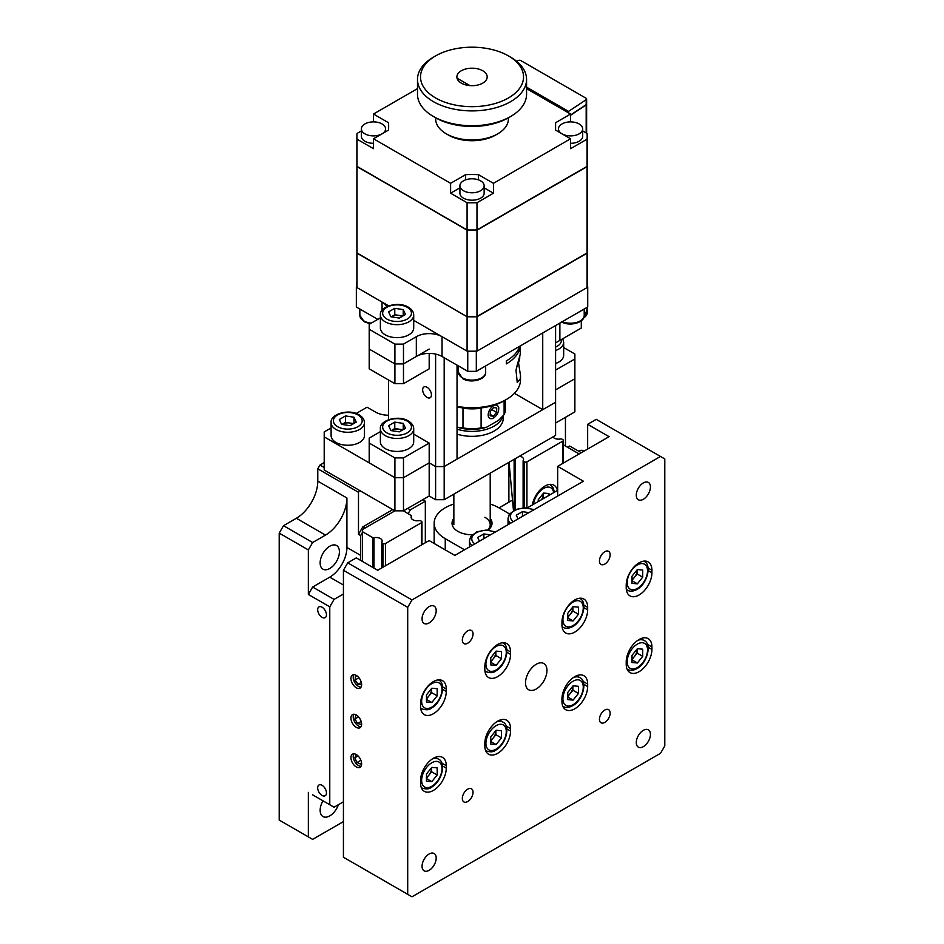<?xml version="1.0" encoding="UTF-8"?>
<svg xmlns="http://www.w3.org/2000/svg" width="944" height="944" viewBox="0 0 944 944"><rect width="100%" height="100%" fill="white"/><g stroke="black" fill="none" stroke-linecap="round" stroke-linejoin="round"><path stroke-width="1.42" d="M329.775 546.222A13.629 7.871 -60 0 1 336.595 545.549A13.629 7.871 -60 0 1 338.684 556.476A13.629 7.871 -60 0 1 329.775 568.489A13.629 7.871 -60 0 1 322.966 569.161A13.629 7.871 -60 0 1 320.866 558.234A13.629 7.871 -60 0 1 329.775 546.222M322.069 785.314A6.207 3.587 -120 0 0 318.954 785.007A6.207 3.587 -120 0 0 318.01 789.986A6.207 3.587 -120 0 0 322.069 795.462A6.207 3.587 -120 0 0 325.173 795.768A6.207 3.587 -120 0 0 326.117 790.789A6.207 3.587 -120 0 0 322.069 785.314M322.069 607.204A6.207 3.587 -120 0 0 318.954 606.898A6.207 3.587 -120 0 0 318.01 611.865A6.207 3.587 -120 0 0 322.069 617.341A6.207 3.587 -120 0 0 325.173 617.647A6.207 3.587 -120 0 0 326.117 612.68A6.207 3.587 -120 0 0 322.069 607.204M322.966 800.807A13.629 7.871 120 0 0 322.966 816.548A13.629 7.871 120 0 0 329.775 815.864A13.629 7.871 120 0 0 338.412 804.701M312.641 794.836L334.058 807.214L312.641 794.836M334.058 599.405L329.775 606.827L308.358 594.46L312.641 587.038L334.058 599.405L343.427 594M312.641 587.038L329.775 577.15A24.237 13.995 120 0 0 346.92 547.461L346.92 497.984A30.302 17.488 -60 0 1 325.491 535.095L312.641 542.517L308.358 549.927L308.358 594.46M360.183 560.134A24.237 13.995 120 0 0 360.632 555.379L360.632 535.59L358.484 534.351L362.767 526.929L364.915 528.168L394.911 510.846L394.911 477.699L403.477 477.699L403.477 510.846L411.501 515.707A1.215 0.696 0 0 1 411.525 515.849L411.525 518.586M329.775 606.827L329.775 804.736M343.427 801.81L334.058 807.214M579.156 453.946L563.344 444.825M565.444 417.342L565.444 446.028M407.761 508.368L410.333 509.854L408.186 513.571M425.331 542.753L425.331 501.193L410.333 509.854M508.887 502.184L508.887 462.359M343.427 821.599L312.641 839.369L279.212 820.076L312.641 839.369M308.358 836.891L308.358 792.37M308.358 549.927L279.212 533.112L279.212 820.076M279.212 533.112L283.507 525.69L312.641 542.517M325.491 535.095L296.357 518.268L283.507 525.69M296.357 518.268A30.302 17.488 120 0 0 317.786 481.157L346.92 497.984M362.39 532.522L360.632 535.59M359.558 490.432L358.484 492.296L358.484 534.351M358.484 492.296L317.786 468.79L317.786 481.157M317.786 468.79L319.922 465.085L324.205 467.551M362.767 526.929L392.763 509.607M425.331 501.193L422.759 499.718M324.205 462.607L319.922 465.085M557.42 490.491A18.184 10.49 120 0 0 553.963 485.204A18.184 10.49 120 0 0 541.278 488.78A18.184 10.49 120 0 0 532.322 504.981M552.913 436.942A6.101 3.516 0 0 0 560.653 438.948A1.215 0.696 180 0 1 561.928 439.113L562.813 439.633A1.817 1.05 180 0 1 563.344 440.376A1.817 1.05 180 0 1 562.813 441.119L526.929 461.84A1.817 1.05 180 0 1 524.357 461.84L524.357 507.801M523.472 507.825L523.472 461.321L524.357 461.84M523.472 461.321A1.215 0.696 180 0 1 523.188 460.589A6.101 3.516 0 0 0 523.542 459.386A6.101 3.516 0 0 0 519.696 456.117M514.114 459.339L514.197 510.102M509.04 462.265L513.465 510.492M527.248 507.919L557.668 490.349M499.022 507.884L511.565 500.639M372.868 567.462L372.845 537.691L373.977 537.714A6.101 3.516 0 0 1 382.155 541.03A6.101 3.516 0 0 1 381.789 542.222A1.215 0.696 0 0 0 382.072 542.953L382.957 543.473A1.817 1.05 0 0 0 385.53 543.473L421.413 522.752A1.817 1.05 0 0 0 421.956 522.008A1.817 1.05 0 0 0 421.413 521.265L420.528 520.758A1.215 0.696 0 0 0 419.254 520.592A6.101 3.516 0 0 1 411.088 517.277A6.101 3.516 0 0 1 411.454 516.085A1.215 0.696 0 0 0 411.525 515.849M362.39 529.619L362.39 561.42L362.39 529.619L394.911 510.846L403.477 510.846L429.19 496.001L429.19 462.855L403.477 477.699L429.19 462.855L435.609 466.56L444.176 466.56L555.591 402.25L555.591 325.562M372.845 537.691L362.39 531.661M373.977 568.111L373.977 537.714M497.677 721.157A18.184 10.49 120 0 0 484.827 743.424L484.827 745.902A18.184 10.49 120 0 0 488.591 754.221A18.184 10.49 120 0 0 502.597 749.347A18.184 10.49 120 0 0 510.527 731.057L510.527 728.579A18.184 10.49 120 0 0 506.763 720.26A18.184 10.49 120 0 0 497.677 721.157M536.239 689.002A15.151 8.744 120 0 0 546.139 675.644A15.151 8.744 120 0 0 543.815 663.514A15.151 8.744 120 0 0 536.239 664.257A15.151 8.744 120 0 0 526.339 677.615A15.151 8.744 120 0 0 528.664 689.745A15.151 8.744 120 0 0 536.239 689.002M429.119 870.333A9.995 5.77 120 0 0 435.656 861.518A9.995 5.77 120 0 0 434.122 853.506A9.995 5.77 120 0 0 429.119 854.001A9.995 5.77 120 0 0 422.593 862.816A9.995 5.77 120 0 0 424.116 870.828A9.995 5.77 120 0 0 429.119 870.333M356.277 675.397A7.576 4.378 -120 0 0 352.49 675.019A7.576 4.378 -120 0 0 351.333 681.084A7.576 4.378 -120 0 0 356.277 687.763A7.576 4.378 -120 0 0 360.065 688.141A7.576 4.378 -120 0 0 361.222 682.064A7.576 4.378 -120 0 0 356.277 675.397M356.277 714.974A7.576 4.378 -120 0 0 352.49 714.596A7.576 4.378 -120 0 0 351.333 720.673A7.576 4.378 -120 0 0 356.277 727.34A7.576 4.378 -120 0 0 360.065 727.718A7.576 4.378 -120 0 0 361.222 721.653A7.576 4.378 -120 0 0 356.277 714.974M356.277 754.551A7.576 4.378 -120 0 0 352.49 754.185A7.576 4.378 -120 0 0 351.333 760.25A7.576 4.378 -120 0 0 356.277 766.929A7.576 4.378 -120 0 0 360.065 767.295A7.576 4.378 -120 0 0 361.222 761.23A7.576 4.378 -120 0 0 356.277 754.551M643.36 746.645A9.995 5.77 120 0 0 649.885 737.83A9.995 5.77 120 0 0 648.363 729.818A9.995 5.77 120 0 0 643.36 730.314A9.995 5.77 120 0 0 636.822 739.128A9.995 5.77 120 0 0 638.356 747.141A9.995 5.77 120 0 0 643.36 746.645M429.119 622.946A9.995 5.77 120 0 0 435.656 614.131A9.995 5.77 120 0 0 434.122 606.119A9.995 5.77 120 0 0 429.119 606.614A9.995 5.77 120 0 0 422.593 615.429A9.995 5.77 120 0 0 424.116 623.441A9.995 5.77 120 0 0 429.119 622.946M643.36 499.258A9.995 5.77 120 0 0 649.885 490.443A9.995 5.77 120 0 0 648.363 482.431A9.995 5.77 120 0 0 643.36 482.927A9.995 5.77 120 0 0 636.822 491.741A9.995 5.77 120 0 0 638.356 499.754A9.995 5.77 120 0 0 643.36 499.258M574.802 676.636A18.184 10.49 120 0 0 561.951 698.89L561.951 701.368A18.184 10.49 120 0 0 565.716 709.687A18.184 10.49 120 0 0 579.722 704.826A18.184 10.49 120 0 0 587.652 686.524L587.652 684.058A18.184 10.49 120 0 0 583.888 675.727A18.184 10.49 120 0 0 574.802 676.636M639.076 639.525A18.184 10.49 120 0 0 626.214 661.791L626.214 664.257A18.184 10.49 120 0 0 629.99 672.588A18.184 10.49 120 0 0 643.997 667.715A18.184 10.49 120 0 0 651.926 649.425L651.926 646.947A18.184 10.49 120 0 0 648.162 638.628A18.184 10.49 120 0 0 639.076 639.525M639.076 562.836A18.184 10.49 120 0 0 626.214 585.103L626.214 587.569A18.184 10.49 120 0 0 629.99 595.9A18.184 10.49 120 0 0 643.997 591.027A18.184 10.49 120 0 0 651.926 572.725L651.926 570.259A18.184 10.49 120 0 0 648.162 561.94A18.184 10.49 120 0 0 639.076 562.836M574.802 599.947A18.184 10.49 120 0 0 561.951 622.202L561.951 624.68A18.184 10.49 120 0 0 565.716 632.999A18.184 10.49 120 0 0 579.722 628.126A18.184 10.49 120 0 0 587.652 609.836L587.652 607.358A18.184 10.49 120 0 0 583.888 599.039A18.184 10.49 120 0 0 574.802 599.947M497.677 644.469A18.184 10.49 120 0 0 484.827 666.735L484.827 669.213A18.184 10.49 120 0 0 488.591 677.532A18.184 10.49 120 0 0 502.597 672.659A18.184 10.49 120 0 0 510.527 654.369L510.527 651.891A18.184 10.49 120 0 0 506.763 643.572A18.184 10.49 120 0 0 497.677 644.469M433.402 681.58A18.184 10.49 120 0 0 420.552 703.846L420.552 706.313A18.184 10.49 120 0 0 424.316 714.632A18.184 10.49 120 0 0 438.323 709.77A18.184 10.49 120 0 0 446.264 691.468L446.264 689.002A18.184 10.49 120 0 0 442.5 680.671A18.184 10.49 120 0 0 433.402 681.58M433.402 758.268A18.184 10.49 120 0 0 420.552 780.535L420.552 783.001A18.184 10.49 120 0 0 424.316 791.332A18.184 10.49 120 0 0 438.323 786.458A18.184 10.49 120 0 0 446.264 768.156L446.264 765.69A18.184 10.49 120 0 0 442.5 757.371A18.184 10.49 120 0 0 433.402 758.268M604.797 722.396A7.576 4.378 120 0 0 609.741 715.717A7.576 4.378 120 0 0 608.585 709.652A7.576 4.378 120 0 0 604.797 710.03A7.576 4.378 120 0 0 599.853 716.697A7.576 4.378 120 0 0 601.009 722.774A7.576 4.378 120 0 0 604.797 722.396M467.681 801.562A7.576 4.378 120 0 0 472.637 794.883A7.576 4.378 120 0 0 471.469 788.818A7.576 4.378 120 0 0 467.681 789.184A7.576 4.378 120 0 0 462.737 795.863A7.576 4.378 120 0 0 463.893 801.928A7.576 4.378 120 0 0 467.681 801.562M467.681 643.23A7.576 4.378 120 0 0 472.637 636.563A7.576 4.378 120 0 0 471.469 630.486A7.576 4.378 120 0 0 467.681 630.863A7.576 4.378 120 0 0 462.737 637.542A7.576 4.378 120 0 0 463.893 643.607A7.576 4.378 120 0 0 467.681 643.23M604.797 564.075A7.576 4.378 120 0 0 609.741 557.397A7.576 4.378 120 0 0 608.585 551.331A7.576 4.378 120 0 0 604.797 551.697A7.576 4.378 120 0 0 599.853 558.376A7.576 4.378 120 0 0 601.009 564.441A7.576 4.378 120 0 0 604.797 564.075M587.652 449.037L587.652 424.304L609.081 436.671L557.668 466.36L583.368 481.204L454.831 555.414L429.119 540.57L377.706 570.259L356.277 557.88L347.711 562.836L411.985 599.936L407.702 607.358L343.427 570.259L347.711 562.836M557.668 466.36L557.668 496.037M411.985 896.8L343.427 857.223L411.985 896.8L660.493 753.324L664.788 745.902L664.788 458.937L596.23 419.348L587.652 424.304M407.702 607.358L407.702 894.322M343.427 857.223L343.427 570.259M660.493 456.459L411.985 599.936M503.235 415.62L503.235 418.322A31.211 18.019 180 0 1 501.299 424.576A31.211 18.019 180 0 1 457.038 434.122M502.904 415.985A31.211 18.019 180 0 1 501.299 419.632A31.211 18.019 180 0 1 457.038 429.178M457.462 427.231L462.973 427.939A33.323 19.246 0 0 0 481.098 427.939L486.597 427.231A30.302 17.488 180 0 1 457.462 427.231L457.038 426.983M481.098 427.939L481.098 408.15A33.323 19.246 180 0 1 462.973 408.15L462.973 427.939M486.597 427.231L498.597 420.304L504.108 414.652A33.323 19.246 0 0 0 505.359 409.425L505.359 400.067M504.108 400.799L504.108 414.652M570.577 143.311A12.119 6.997 0 0 0 579.156 141.258A12.119 6.997 0 0 0 582.696 136.314L582.696 128.891A12.119 6.997 180 0 1 579.156 133.836A12.119 6.997 180 0 1 562.034 133.847M561.987 133.824A12.119 6.997 180 0 1 558.459 128.891A12.119 6.997 180 0 1 562.01 123.935A12.119 6.997 180 0 1 575.215 122.425A12.119 6.997 180 0 1 582.696 128.891M459.917 185.779L459.917 193.201A12.119 6.997 0 0 0 467.398 199.668A12.119 6.997 0 0 0 480.602 198.157A12.119 6.997 0 0 0 484.154 193.201L484.154 185.779A12.119 6.997 180 0 1 480.602 190.735A12.119 6.997 180 0 1 467.398 192.246A12.119 6.997 180 0 1 459.917 185.779A12.119 6.997 180 0 1 463.457 180.835A12.119 6.997 180 0 1 476.673 179.325A12.119 6.997 180 0 1 484.154 185.779M382.025 133.847A12.119 6.997 180 0 1 368.833 135.346A12.119 6.997 180 0 1 361.363 128.891L361.363 136.314A12.119 6.997 0 0 0 373.482 143.311M361.363 128.891A12.119 6.997 180 0 1 364.915 123.935A12.119 6.997 180 0 1 378.119 122.425A12.119 6.997 180 0 1 385.6 128.891A12.119 6.997 180 0 1 382.072 133.824M484.154 187.832L493.452 193.201L476.98 202.724L476.98 229.935A115.133 66.469 180 0 1 467.079 229.935L357.009 166.628L357.009 252.957A115.133 66.469 180 0 1 356.903 250.101L356.903 163.772A115.133 66.469 180 0 1 356.903 163.642M357.009 166.628A115.133 66.469 180 0 1 356.903 163.772M516.675 61.325L518.315 60.51A1.817 1.05 180 0 1 520.793 60.558L586.094 98.259A1.817 1.05 180 0 1 586.625 99.002A1.817 1.05 180 0 1 586.177 99.698L568.559 111.392L568.559 112.383L526.563 88.134M586.625 99.002L586.625 103.958A1.817 1.05 180 0 1 586.177 104.642L570.577 115.003M568.559 111.392L526.563 87.155M586.613 104.076A1.817 1.05 180 0 1 586.625 104.206A1.817 1.05 180 0 1 586.177 104.89L570.577 115.251M587.003 166.415L476.956 229.935L587.062 166.38A115.133 66.469 0 0 0 587.168 163.524L587.168 136.314A115.133 66.469 180 0 1 587.062 139.169L570.577 148.68L570.577 138.78L493.452 183.313L478.455 174.652L478.455 179.856M582.696 130.933L587.062 133.458A115.133 66.469 180 0 1 587.168 136.314M587.062 166.38L587.062 139.169M469.888 85.597L457.038 78.175A15.151 8.744 180 0 1 471.316 68.204A15.151 8.744 180 0 1 487.163 77.349A15.151 8.744 180 0 1 469.888 85.597M357.009 139.169L357.009 166.38A115.133 66.469 180 0 1 356.903 163.524L356.903 136.314A115.133 66.469 180 0 0 357.009 139.169L373.482 148.68L373.482 138.78L388.48 130.119A115.133 66.469 0 0 0 388.657 126.413A115.133 66.469 0 0 0 388.48 122.708L373.482 114.047L417.496 88.63M388.48 130.119L388.48 122.708M385.6 130.933L386.332 131.358M356.903 136.314A115.133 66.469 180 0 1 357.009 133.458L361.363 130.933M373.482 121.894L373.482 114.047M557.727 131.358L558.459 130.933M570.577 121.894L570.577 114.047L555.591 122.708L555.591 130.119L570.577 138.78M555.591 122.708A115.133 66.469 0 0 0 555.402 126.413A115.133 66.469 0 0 0 555.591 130.119M493.452 193.201L493.452 183.313M476.98 202.724A115.133 66.469 180 0 1 467.079 202.724L450.607 193.201L459.917 187.832M465.604 179.856L465.604 174.652L450.607 183.313L450.607 193.201M478.455 174.652A115.133 66.469 0 0 0 465.604 174.652M526.563 88.63L570.577 114.047M450.607 183.313L373.482 138.78M357.009 166.38L467.079 229.935L467.079 202.724M587.168 163.642A115.133 66.469 180 0 1 587.168 163.772A115.133 66.469 180 0 1 587.062 166.628L476.98 230.183L476.98 316.511A115.133 66.469 180 0 1 467.079 316.511L467.079 230.183A115.074 66.434 0 0 0 476.956 230.147A115.133 66.469 180 0 1 467.079 230.183L357.068 166.415M587.168 163.772L587.168 250.101A115.133 66.469 180 0 1 587.062 252.957L587.062 166.628M587.003 253.193A115.074 66.434 0 0 0 587.015 252.992L476.956 316.511L587.062 252.957M357.009 252.957L467.115 316.724A115.074 66.434 0 0 0 476.956 316.724M467.115 316.724L357.068 253.193M587.168 250.231A115.133 66.469 180 0 1 587.168 250.349A115.133 66.469 180 0 1 587.062 253.204L476.98 316.759A115.133 66.469 180 0 1 467.079 316.759L357.009 253.204A115.133 66.469 180 0 1 356.903 250.349A115.133 66.469 180 0 1 356.903 250.231M587.168 250.349L587.168 284.734A115.133 66.469 180 0 1 587.062 287.59L587.062 253.204M476.98 316.759L476.98 351.144L587.062 287.59M413.708 320.335L467.079 351.144A115.133 66.469 0 0 0 476.98 351.144M467.079 351.144L467.079 316.759M357.009 253.204L357.009 287.59L388.645 305.856M357.009 287.59A115.133 66.469 180 0 1 356.903 284.734L356.903 250.349M435.68 117.788L435.68 118.991A36.356 20.992 0 0 0 446.323 133.836L448.471 135.075A33.323 19.246 180 0 0 495.6 135.075L497.736 133.836A36.356 20.992 0 0 0 508.391 118.991L508.391 117.788M417.496 79.414L417.496 94.258A54.54 31.482 0 0 0 433.473 116.513L435.609 117.752A51.507 29.736 180 0 0 508.45 117.752L510.598 116.513A54.54 31.482 0 0 0 526.563 94.258L526.563 79.414A54.54 31.482 180 0 1 510.598 101.681A54.54 31.482 180 0 1 451.161 108.501A54.54 31.482 180 0 1 417.496 79.414A54.54 31.482 180 0 1 433.473 57.147L435.609 55.908A51.507 29.736 0 0 0 435.609 97.964A51.507 29.736 0 0 0 508.45 97.964A51.507 29.736 0 0 0 508.45 55.908A51.507 29.736 0 0 0 435.609 55.908L433.473 57.147M508.45 55.908L510.598 57.147A54.54 31.482 180 0 1 526.563 79.414M482.75 83.119A15.151 8.744 180 0 1 466.23 85.019A15.151 8.744 180 0 1 456.884 76.936A15.151 8.744 180 0 1 461.321 70.753A15.151 8.744 180 0 1 477.829 68.853A15.151 8.744 180 0 1 487.187 76.936A15.151 8.744 180 0 1 482.75 83.119M433.473 116.513A54.54 31.482 0 0 0 510.598 116.513L508.45 117.752M446.323 133.836A36.356 20.992 0 0 0 497.736 133.836L495.6 135.075M518.61 363.31L520.51 375.594L520.215 379.099L517.241 382.509L515.99 370.083L520.215 354.366L520.51 345.811M457.038 406.345A48.474 27.99 0 0 0 506.314 399.524L504.167 400.763A45.442 26.243 180 0 1 457.038 406.982M520.415 345.858A48.474 27.99 180 0 1 506.314 363.9L506.314 360.927A48.474 27.99 0 0 0 519.684 346.283M506.314 399.524A48.474 27.99 0 0 0 520.51 379.736L520.51 375.594M555.591 423.03L574.872 411.891L574.872 378.745L555.591 389.872L574.872 378.745L574.872 354.012L563.674 347.545M444.176 357.717L444.176 499.718L555.591 435.396L555.591 402.25L542.729 409.672L542.729 332.972M444.176 499.718L435.609 499.718L435.609 466.56L429.19 462.855L429.19 443.066L413.708 434.134M435.609 499.718L429.19 496.001M331.108 427.951L324.205 431.927L324.205 470.029L394.911 510.846M324.205 436.883L394.911 477.699L394.911 457.911L403.477 457.911L429.19 443.066M388.48 415.218A18.184 10.49 0 0 1 375.629 412.139L367.051 407.194L356.183 413.472M427.042 387.276A6.207 3.587 -120 0 0 423.939 386.969A6.207 3.587 -120 0 0 422.983 391.949A6.207 3.587 -120 0 0 427.042 397.424A6.207 3.587 -120 0 0 430.145 397.731A6.207 3.587 -120 0 0 431.101 392.751A6.207 3.587 -120 0 0 427.042 387.276M394.911 383.689L369.198 368.844L369.198 349.056L394.911 363.9L403.477 363.9L403.477 383.689L394.911 383.689L394.911 363.9L369.198 349.056L369.198 329.267L394.911 344.112L403.477 344.112L403.477 363.9L429.19 349.056M429.19 353.41L429.19 368.844L403.477 383.689M403.477 457.911L403.477 477.699L394.911 477.699L369.198 462.855L369.198 443.066L394.911 457.911M380.385 431.656L369.198 438.11L369.198 443.066M457.038 365.139L457.038 459.138L444.176 466.56L435.609 466.56L435.609 354.083M388.48 379.984L388.48 419.714M555.591 370.083L574.872 358.956M514.409 393.318L542.729 409.672M490.207 518.409A20.001 11.54 180 0 1 488.048 530.127M472.201 534.764A20.001 11.54 180 0 1 457.887 531.378L457.887 531.378A20.001 11.54 180 0 1 453.852 518.409M484.886 517.277A18.184 10.49 180 0 1 487.623 530.103M464.531 549.809L445.249 538.682A37.878 21.865 180 0 1 434.157 523.212A37.878 21.865 180 0 1 453.852 504.037M490.207 504.037A37.878 21.865 180 0 1 498.81 507.754L509.524 513.937M434.559 543.709A37.878 21.865 180 0 1 434.157 540.558L434.157 523.212M581.292 452.707L569.728 446.028L567.58 447.267M587.168 281.949L587.723 287.212L476.319 351.534L476.319 371.322L467.752 371.322L467.752 351.534L476.319 351.534M476.319 371.322L587.723 307.001L587.723 287.212M467.752 371.322L442.04 356.478A18.184 10.49 0 0 0 416.328 356.478L403.477 363.9L394.911 363.9L394.911 344.112M467.752 351.534L442.04 336.689L442.04 356.478M403.477 344.112L416.328 336.689A18.184 10.49 180 0 1 442.04 336.689M382.049 310.34L382.049 302.056L356.348 287.212L356.903 281.949M356.348 287.212L356.348 307.001L377.765 319.367M382.049 302.056A18.184 10.49 180 0 1 386.721 306.682M380.385 317.857L369.198 324.323L369.198 329.267M549.432 484.437A16.662 9.617 -60 0 1 550.317 484.85L553.243 487.989L554.388 492.249M538.233 501.571L538.233 499.73L543.591 493.063L548.948 493.547L548.948 495.388M543.378 493.334L543.378 497.476L544.358 498.043M543.355 493.358A7.576 4.378 -60 0 1 541.502 499.683M632.008 659.903L637.365 662.995L632.008 662.511L632.008 655.372L637.365 648.705L642.711 649.189L642.711 656.328L637.141 653.118L637.141 648.976A7.576 4.378 -60 0 1 637.141 649.543A7.576 4.378 -60 0 1 634.462 656.446A7.576 4.378 -60 0 1 632.008 658.688M637.141 653.118L632.008 659.514M642.711 656.328L637.365 662.995M572.855 686.111A7.576 4.378 -60 0 1 572.878 686.654A7.576 4.378 -60 0 1 570.2 693.557A7.576 4.378 -60 0 1 567.733 695.799M573.091 700.094L567.733 699.622L567.733 692.483L573.091 685.816L578.448 686.3L578.448 693.439L573.091 700.094L567.733 697.002M572.878 686.087L572.878 690.217L578.448 693.439M572.878 690.217L567.733 696.613M643.749 561.149A16.662 9.617 -60 0 1 644.091 561.326C652.103 564.618 647.395 584.076 636.893 589.481C633.164 591.475 630.014 591.711 627.418 590.189A16.662 9.617 -60 0 1 626.32 589.363M632.008 580.348L637.141 573.952L637.141 569.81A7.576 4.378 -60 0 1 637.141 570.377A7.576 4.378 -60 0 1 634.462 577.28A7.576 4.378 -60 0 1 632.008 579.533M632.008 583.357L632.008 576.206L637.365 569.551L642.711 570.023L642.711 577.162L637.365 583.829L632.008 583.357M632.008 580.737L637.365 583.829M637.141 573.952L642.711 577.162M572.855 606.945A7.576 4.378 -60 0 1 572.878 607.488A7.576 4.378 -60 0 1 570.2 614.391A7.576 4.378 -60 0 1 567.733 616.633M567.733 620.456L567.733 613.317L573.091 606.65L578.448 607.134L578.448 614.273L573.091 620.94L567.733 620.456M567.733 617.848L573.091 620.94M572.878 606.921L572.878 611.063L567.733 617.459M572.878 611.063L578.448 614.273M437.178 767.861L437.178 775L431.821 781.656L426.464 781.184L426.464 774.045L431.821 767.378L437.178 767.861M431.609 771.779L428.93 775.118A7.576 4.378 -60 0 0 431.609 768.215A7.576 4.378 -60 0 0 431.585 767.673L431.609 771.779L437.178 775M426.464 778.175L428.93 775.118A7.576 4.378 -60 0 1 426.464 777.36M426.464 778.564L431.821 781.656M496.096 730.267L501.453 730.75L501.453 737.889L496.096 744.556L490.738 744.073L490.738 736.934L496.096 730.267M495.86 730.562A7.576 4.378 -60 0 1 495.871 731.104A7.576 4.378 -60 0 1 493.205 738.007A7.576 4.378 -60 0 1 490.738 740.249M495.871 730.538L495.871 734.68L501.453 737.889M495.871 734.68L490.738 741.075M490.738 741.465L496.096 744.556M431.821 688.211L437.178 688.695L437.178 695.834L431.821 702.501L426.464 702.017L426.464 694.878L431.821 688.211M431.585 688.506A7.576 4.378 -60 0 1 431.609 689.049A7.576 4.378 -60 0 1 428.93 695.952A7.576 4.378 -60 0 1 426.464 698.194M431.609 688.483L431.609 692.613L437.178 695.834M431.609 692.613L426.464 699.02M426.464 699.41L431.821 702.501M501.453 651.584L501.453 658.723L496.096 665.39L490.738 664.906L490.738 657.767L496.096 651.112L501.453 651.584M495.871 651.372L495.871 655.514L501.453 658.723M495.86 651.395A7.576 4.378 -60 0 1 495.871 651.938A7.576 4.378 -60 0 1 493.205 658.841A7.576 4.378 -60 0 1 490.738 661.095M490.738 662.299L496.096 665.39M495.871 655.514L490.738 661.909M479.434 541.207L477.699 537.478L483.883 533.915L490.337 534.906M483.883 538.635L483.883 533.915M517.996 518.94L516.262 515.212L522.445 511.648L528.911 512.639M522.445 516.368L522.445 511.648M364.443 422.652L364.443 435.644A16.662 9.617 180 0 1 354.153 444.53A16.662 9.617 180 0 1 335.993 442.441A16.662 9.617 180 0 1 331.108 435.644L331.108 422.652A16.662 9.617 180 0 0 335.993 429.461A16.662 9.617 180 0 0 354.153 431.538A16.662 9.617 180 0 0 364.443 422.652C364.455 419.655 362.673 417.036 359.086 414.817C349.15 408.422 329.952 414.074 331.108 422.652M341.964 424.422A7.576 4.378 180 0 1 342.412 424.139A7.576 4.378 180 0 1 349.728 423.006A7.576 4.378 180 0 1 352.914 424.021M341.929 424.422L345.504 422.357L353.622 423.608M356.218 422.11L350.035 425.673L341.586 424.375L339.321 419.49L345.504 415.926L353.953 417.224L356.218 422.11M345.504 422.357L345.504 415.926M353.953 423.408L353.953 417.224M497.925 412.528A7.446 4.307 120 0 0 498.727 408.846A7.446 4.307 120 0 0 494.904 405.212A7.446 4.307 120 0 0 488.98 411.254A7.446 4.307 120 0 0 488.85 417.508A7.446 4.307 120 0 0 493.452 417.98A7.446 4.307 120 0 0 497.925 412.528M493.334 416.245L496.603 412.339L496.733 407.985L493.582 407.537L490.302 411.442L490.184 415.797L493.334 416.245L490.219 414.451M491.859 409.602L496.603 412.339M357.127 755.129L356.277 754.752L354.802 757.82L357.009 762.54L360.691 764.18L361.517 762.469M360.903 760.286L357.009 762.54M358.059 755.932L354.802 757.82M353.894 753.819A7.446 4.307 -120 0 0 354.755 761.619A7.446 4.307 -120 0 0 361.08 766.257M357.398 715.753L355.829 715.351L354.909 718.974L357.564 723.505L361.139 724.414L361.517 722.915M361.163 721.428L357.564 723.505M358.555 716.874L354.909 718.974M353.894 714.242A7.446 4.307 -120 0 0 354.755 722.03A7.446 4.307 -120 0 0 361.08 726.679M357.398 676.175L355.522 676.01L355.062 679.999L358.024 684.294L361.446 684.601L361.564 683.598M361.316 682.394L358.024 684.294M358.944 677.757L355.062 679.999M353.894 674.665A7.446 4.307 -120 0 0 354.755 682.453A7.446 4.307 -120 0 0 361.08 687.09M584.336 450.949A11.033 6.372 -120 0 0 579.982 450.642L578.696 451.22M555.591 350.507A16.662 9.617 180 0 0 563.674 342.259L563.674 355.239A16.662 9.617 180 0 1 555.591 363.499M413.708 428.836L413.708 441.827A16.662 9.617 180 0 1 403.43 450.713A16.662 9.617 180 0 1 385.27 448.624A16.662 9.617 180 0 1 380.385 441.827L380.385 428.836A16.662 9.617 180 0 0 385.27 435.644A16.662 9.617 180 0 0 403.43 437.733A16.662 9.617 180 0 0 413.708 428.836C413.732 425.838 411.95 423.219 408.363 421C398.427 414.605 379.217 420.257 380.385 428.836M391.241 430.617A7.576 4.378 180 0 1 391.689 430.322A7.576 4.378 180 0 1 399.005 429.19A7.576 4.378 180 0 1 402.191 430.204M405.495 428.293L399.312 431.856L390.863 430.558L388.598 425.673L394.781 422.11L403.23 423.408L405.495 428.293M391.205 430.606L394.781 428.541L402.899 429.791M394.781 428.541L394.781 422.11M403.23 429.603L403.23 423.408M413.708 315.048L413.708 328.028A16.662 9.617 180 0 1 403.43 336.914A16.662 9.617 180 0 1 385.27 334.837A16.662 9.617 180 0 1 380.385 328.028L380.385 315.048A16.662 9.617 180 0 0 385.27 321.845A16.662 9.617 180 0 0 403.43 323.934A16.662 9.617 180 0 0 413.708 315.048C413.732 312.039 411.95 309.431 408.363 307.201C398.427 300.806 379.217 306.458 380.385 315.048M405.495 314.494L399.312 318.069L390.863 316.759L388.598 311.886L394.781 308.31L403.23 309.62L405.495 314.494M403.23 315.803L403.23 309.62M402.191 316.405A7.576 4.378 180 0 0 391.241 316.818L394.781 314.741L394.781 308.31M394.781 314.741L402.899 315.992M581.292 328.028L555.591 342.873L581.292 328.028L581.292 320.795M559.875 340.395L559.875 323.084M346.92 547.461L360.632 555.379M329.775 577.15L343.427 585.02M526.929 507.884L526.929 461.84M562.813 441.119L562.813 463.386M515.377 509.559L515.377 458.607M421.413 522.752L421.413 545.018M385.53 565.739L385.53 543.473M411.454 516.085L411.454 518.468M382.072 567.733L382.072 542.953M382.957 543.473L382.957 567.214M442.571 766.032L446.264 768.156M441.863 763.153L446.264 765.69M442.642 689.38L446.264 691.468M442.571 686.866L446.264 689.002M506.916 652.28L510.527 654.369M506.834 649.755L510.527 651.891M583.911 607.676L587.652 609.836M583.817 605.151L587.652 607.358M648.186 570.565L651.926 572.725M648.091 568.04L651.926 570.259M648.091 647.206L651.926 649.425M647.324 644.292L651.926 646.947M583.817 684.306L587.652 686.524M583.05 681.391L587.652 684.058M506.834 728.921L510.527 731.057M506.137 726.042L510.527 728.579M586.177 104.642L586.177 99.698M586.177 132.951L586.177 104.89M445.249 538.682L445.249 549.88M416.328 356.478L416.328 336.689M553.656 492.662A14.396 8.307 120 0 0 543.591 488.461A14.396 8.307 120 0 0 533.525 504.285M637.365 644.103A14.396 8.307 120 0 0 627.182 661.72A14.396 8.307 120 0 0 637.365 667.597A14.396 8.307 120 0 0 647.537 649.979A14.396 8.307 120 0 0 637.365 644.103M627.418 669.355A16.662 9.617 -60 0 1 627.099 669.154L627.418 669.355C630.014 670.877 633.164 670.629 636.893 668.647C647.395 663.231 652.103 643.773 644.091 640.492A16.662 9.617 -60 0 0 637.766 640.351M573.091 681.202A14.396 8.307 120 0 0 562.907 698.831A14.396 8.307 120 0 0 573.091 704.708A14.396 8.307 120 0 0 583.262 687.079A14.396 8.307 120 0 0 573.091 681.202M573.492 677.462A16.662 9.617 -60 0 1 579.817 677.603L576.595 675.739M637.365 564.937A14.396 8.307 120 0 0 627.182 582.566A14.396 8.307 120 0 0 637.365 588.442A14.396 8.307 120 0 0 647.537 570.813A14.396 8.307 120 0 0 637.365 564.937M573.091 602.048A14.396 8.307 120 0 0 562.907 619.665A14.396 8.307 120 0 0 573.091 625.542A14.396 8.307 120 0 0 583.262 607.924A14.396 8.307 120 0 0 573.091 602.048M562.069 626.674L563.155 627.3A16.662 9.617 -60 0 1 562.046 626.462M431.821 786.269A14.396 8.307 120 0 0 441.993 768.64A14.396 8.307 120 0 0 431.821 762.764A14.396 8.307 120 0 0 421.638 780.393A14.396 8.307 120 0 0 431.821 786.269M432.175 759.035A16.662 9.617 -60 0 1 438.547 759.165C446.559 762.445 441.851 781.903 431.349 787.308C429.367 789.16 426.204 789.396 421.885 788.028A16.662 9.617 -60 0 1 421.343 787.662M496.096 749.158A14.396 8.307 120 0 0 506.267 731.541A14.396 8.307 120 0 0 496.096 725.665A14.396 8.307 120 0 0 485.912 743.282A14.396 8.307 120 0 0 496.096 749.158M496.45 721.936A16.662 9.617 -60 0 1 502.822 722.054C510.834 725.334 506.126 744.792 495.624 750.209C493.629 752.049 490.479 752.285 486.148 750.917A16.662 9.617 -60 0 1 485.605 750.563M431.821 707.103A14.396 8.307 120 0 0 441.993 689.486A14.396 8.307 120 0 0 431.821 683.609A14.396 8.307 120 0 0 421.638 701.227A14.396 8.307 120 0 0 431.821 707.103M438.547 679.999L438.323 679.869A16.662 9.617 -60 0 1 438.547 679.999C446.559 683.279 441.851 702.737 431.349 708.142C429.367 709.994 426.204 710.23 421.885 708.861A16.662 9.617 -60 0 1 420.623 707.87M496.096 670.004A14.396 8.307 120 0 0 506.267 652.375A14.396 8.307 120 0 0 496.096 646.498A14.396 8.307 120 0 0 485.912 664.128A14.396 8.307 120 0 0 496.096 670.004M502.822 642.888L502.586 642.758A16.662 9.617 -60 0 1 502.822 642.888C510.834 646.18 506.126 665.638 495.624 671.042C493.629 672.895 490.479 673.131 486.148 671.75A16.662 9.617 -60 0 1 484.897 670.771M471.847 545.585A16.662 9.617 180 0 1 469.487 540.641L469.487 546.954M494.986 532.227A14.396 8.307 -0 0 0 475.977 532.912A14.396 8.307 -0 0 0 474.785 543.886M510.409 523.318A16.662 9.617 180 0 1 508.049 518.374L508.049 524.687M533.549 509.961A14.396 8.307 -0 0 0 514.539 510.645A14.396 8.307 -0 0 0 513.347 521.619M337.598 426.676A14.396 8.307 0 0 0 357.953 426.676A14.396 8.307 0 0 0 357.953 414.923A14.396 8.307 0 0 0 337.598 414.923A14.396 8.307 0 0 0 337.598 426.676M517.135 365.387A11.741 6.773 120 0 0 519.743 356.419M555.591 347.073A14.396 8.307 0 0 0 561.338 339.557M386.875 432.859A14.396 8.307 0 0 0 407.23 432.859A14.396 8.307 0 0 0 407.23 421.107A14.396 8.307 0 0 0 386.875 421.107A14.396 8.307 0 0 0 386.875 432.859M386.875 319.06A14.396 8.307 0 0 0 407.23 319.06A14.396 8.307 0 0 0 407.23 307.307A14.396 8.307 0 0 0 386.875 307.307A14.396 8.307 0 0 0 386.875 319.06M562.376 321.633A13.629 7.871 0 0 0 576.666 322.4A13.629 7.871 0 0 0 584.218 315.355C584.926 322.706 569.374 326.848 561.338 321.786M462.395 377.812A13.629 7.871 0 0 0 477.251 379.523A13.629 7.871 0 0 0 485.664 372.255C486.372 379.606 470.82 383.748 462.784 378.686L458.395 372.255A13.629 7.871 0 0 0 462.395 377.812M359.853 309.03L359.853 315.355A13.629 7.871 0 0 0 363.841 320.913A13.629 7.871 0 0 0 371.275 323.119M587.675 307.024L584.631 317.113A13.629 7.871 -120 0 0 587.038 307.402M523.118 507.848L523.118 460.825M563.344 463.067L563.344 440.376M421.956 522.008L421.956 544.712M381.718 542.458L381.718 567.934M558.459 131.782L558.459 128.891M586.625 133.198L586.625 104.206M385.6 131.782L385.6 128.891M490.207 524.699L490.207 473.145M453.852 524.699L453.852 494.125M640.87 638.628L644.091 640.492M563.155 706.466C565.739 707.976 568.89 707.74 572.619 705.746C583.121 700.342 587.829 680.884 579.817 677.603M563.155 627.3C565.739 628.81 568.89 628.574 572.619 626.592C583.121 621.176 587.829 601.717 579.817 598.437M435.349 757.312L438.547 759.165M499.624 720.213L502.822 722.054M420.658 708.153L421.885 708.861M484.933 671.042L486.148 671.75M495.6 531.873L486.136 530.056L476.862 531.802L470.737 536.534L469.487 540.641M534.162 509.607L524.699 507.801L515.424 509.536L509.3 514.268L508.049 518.374M498.727 408.846L498.727 407.513M493.452 417.98L492.296 418.64M516.828 366.508L520.191 354.46M563.674 342.259L562.766 338.731M584.218 309.03L584.218 315.355M485.664 365.93L485.664 372.255M458.395 365.93L458.395 372.255M370.154 323.768L364.231 321.786L359.853 315.355M583.77 317.609L584.631 317.113"/></g></svg>
